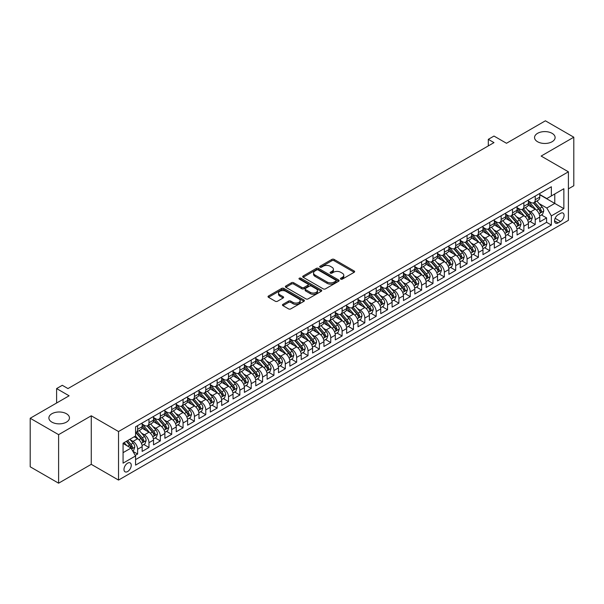 <?xml version="1.0" encoding="UTF-8"?>
<svg xmlns="http://www.w3.org/2000/svg" width="604" height="604" viewBox="0 0 604 604"><rect width="100%" height="100%" fill="white"/><g stroke="black" fill="none" stroke-linecap="round" stroke-linejoin="round"><path stroke-width="0.91" d="M340.769 279.131A1.102 0.634 0 0 0 342.332 279.131L354.178 272.291A1.578 0.914 0 0 0 354.639 271.641A1.578 0.914 0 0 0 354.178 271L334.11 259.41A1.578 0.914 0 0 0 331.875 259.41L320.029 266.251A1.102 0.634 0 0 0 319.705 266.704A1.102 0.634 0 0 0 320.029 267.157A1.102 0.634 0 0 0 321.592 267.157L323.125 266.266A5.043 2.914 0 0 1 330.26 266.266L331.936 267.232A5.043 2.914 0 0 1 333.416 269.293A5.043 2.914 0 0 1 331.936 271.355L330.403 272.238A1.102 0.634 0 0 0 330.078 272.691A1.102 0.634 0 0 0 330.403 273.144A1.102 0.634 0 0 0 331.958 273.144L333.499 272.253A5.043 2.914 0 0 1 340.633 272.253L342.302 273.219A5.043 2.914 0 0 1 343.782 275.281A5.043 2.914 0 0 1 342.302 277.342L340.769 278.225A1.102 0.634 0 0 0 340.445 278.678A1.102 0.634 0 0 0 340.769 279.131L340.769 278.225M66.44 413.732A10.283 5.934 0 0 0 55.236 412.441A10.283 5.934 0 0 0 48.886 417.93A10.283 5.934 0 0 0 51.899 422.128A10.283 5.934 0 0 0 63.103 423.412A10.283 5.934 0 0 0 69.452 417.93A10.283 5.934 0 0 0 66.44 413.732M552.101 133.341A10.283 5.934 0 0 0 540.897 132.049A10.283 5.934 0 0 0 534.548 137.538A10.283 5.934 0 0 0 537.56 141.729A10.283 5.934 0 0 0 548.764 143.02A10.283 5.934 0 0 0 555.114 137.538A10.283 5.934 0 0 0 552.101 133.341M127.618 471.55A5.142 2.967 120 0 0 130.977 467.02A5.142 2.967 120 0 0 130.185 462.898A5.142 2.967 120 0 0 127.618 463.155A5.142 2.967 120 0 0 124.258 467.685A5.142 2.967 120 0 0 125.043 471.799A5.142 2.967 120 0 0 127.618 471.55M282.929 304.348A1.578 0.914 0 0 0 282.461 304.99A1.578 0.914 0 0 0 282.929 305.639L288.553 308.886A1.578 0.914 0 0 0 290.788 308.886L303.948 301.29A1.578 0.914 0 0 0 304.408 300.649A1.578 0.914 0 0 0 303.948 300.007L283.872 288.418A1.578 0.914 0 0 0 281.645 288.418L268.486 296.013A1.578 0.914 0 0 0 268.025 296.655A1.578 0.914 0 0 0 268.486 297.296L275.288 301.23A1.578 0.914 0 0 0 277.515 301.23L283.148 297.976A1.578 0.914 0 0 0 283.608 297.334A1.578 0.914 0 0 0 283.148 296.685L279.773 294.737A4.22 2.439 0 0 1 278.542 293.016A4.22 2.439 0 0 1 281.147 290.766A4.22 2.439 0 0 1 285.737 291.294L298.957 298.927A4.22 2.439 0 0 1 300.188 300.649A4.22 2.439 0 0 1 297.583 302.898A4.22 2.439 0 0 1 292.985 302.37L290.788 301.102A1.578 0.914 0 0 0 288.553 301.102L282.929 304.348L282.929 305.639M568.402 188.856L573.8 185.745L573.8 137.206L545.397 120.808L506.492 143.276L493.989 136.059L488.311 139.335L493.989 142.62L67.973 388.576L62.295 385.299L56.61 388.576L56.61 403.004M58.603 434.654L58.603 483.192L91.264 464.333L91.264 415.794L58.603 434.654L30.2 418.255L69.113 395.794L56.61 388.576M91.264 415.794L118.527 431.535L568.402 171.808L568.402 220.339L118.527 480.074L118.527 431.535M573.8 137.206L541.139 156.066L568.402 171.808M323.238 288.863A1.578 0.914 0 0 0 325.465 288.863L338.625 281.268A1.578 0.914 0 0 0 339.086 280.626A1.578 0.914 0 0 0 338.625 279.984L318.55 268.395A1.578 0.914 0 0 0 316.322 268.395L303.163 275.99A1.578 0.914 0 0 0 302.702 276.632A1.578 0.914 0 0 0 303.163 277.274L323.238 288.863M299.758 279.365A1.102 0.634 0 0 1 300.875 279.524L300.875 278.21L321.283 289.995A1.578 0.914 0 0 1 321.743 290.637A1.578 0.914 0 0 1 321.283 291.279L308.123 298.874A1.578 0.914 0 0 1 305.896 298.874L285.828 287.285L285.828 286.002A1.578 0.914 0 0 0 285.36 286.643A1.578 0.914 0 0 0 285.828 287.285M285.828 286.002L291.453 282.748A1.578 0.914 0 0 1 293.687 282.748L301.826 287.451A1.578 0.914 0 0 0 304.054 287.451L307.791 285.292A1.578 0.914 0 0 0 308.251 284.65A1.578 0.914 0 0 0 307.791 284.008L299.32 279.108A1.102 0.634 0 0 1 298.995 278.663A1.102 0.634 0 0 1 299.675 278.074A1.102 0.634 0 0 1 300.875 278.21M58.603 483.192L30.2 466.794L30.2 418.255M135.258 455.393L137.614 454.034L132.903 451.316M130.215 439.727L133.069 441.381A6.425 3.707 60 0 1 137.614 449.248L142.159 446.628L142.159 451.414L148.977 447.481L143.805 444.491M141.578 433.174L144.431 434.82A6.425 3.707 60 0 1 148.977 442.687L153.522 440.067L153.522 444.854L160.332 440.92L155.168 437.93M152.94 426.613L155.787 428.259A6.425 3.707 60 0 1 160.332 436.133L164.877 433.506L164.877 438.293L171.695 434.359L166.523 431.377M164.296 420.052L167.149 421.698A6.425 3.707 60 0 1 171.695 429.572L176.24 426.945L176.24 431.739L183.057 427.798L177.886 424.816M175.658 413.498L178.512 415.144A6.425 3.707 60 0 1 183.057 423.011L187.602 420.392L187.602 425.178L194.412 421.245L189.248 418.255M187.021 406.937L189.875 408.583A6.425 3.707 60 0 1 194.412 416.45L198.958 413.831L198.958 418.617L205.775 414.684L200.611 411.701M198.376 400.376L201.23 402.022A6.425 3.707 60 0 1 205.775 409.897L210.32 407.27L210.32 412.056L217.138 408.123L211.966 405.141M209.739 393.816L212.593 395.461A6.425 3.707 60 0 1 217.138 403.336L221.683 400.709L221.683 405.503L228.501 401.562L223.329 398.58M221.102 387.262L223.956 388.908A6.425 3.707 60 0 1 228.501 396.775L233.038 394.155L233.038 398.942L239.856 395.008L234.692 392.019M232.464 380.701L235.311 382.347A6.425 3.707 60 0 1 239.856 390.214L244.401 387.594L244.401 392.381L251.219 388.447L246.047 385.465M243.82 374.14L246.674 375.786A6.425 3.707 60 0 1 251.219 383.661L255.764 381.033L255.764 385.82L262.581 381.887L257.41 378.904M255.182 367.579L258.036 369.233A6.425 3.707 60 0 1 262.581 377.1L267.127 374.48L267.127 379.267L273.937 375.326L268.772 372.343M266.545 361.026L269.399 362.672A6.425 3.707 60 0 1 273.937 370.539L278.482 367.919L278.482 372.706L285.299 368.772L280.128 365.782M277.9 354.465L280.754 356.111A6.425 3.707 60 0 1 285.299 363.986L289.844 361.358L289.844 366.145L296.662 362.211L291.49 359.229M289.263 347.904L292.117 349.55A6.425 3.707 60 0 1 296.662 357.425L301.207 354.797L301.207 359.584L308.017 355.65L302.853 352.668M300.626 341.343L303.48 342.997A6.425 3.707 60 0 1 308.017 350.864L312.562 348.244L312.562 353.03L319.38 349.097L314.216 346.107M311.989 334.79L314.835 336.436A6.425 3.707 60 0 1 319.38 344.303L323.925 341.683L323.925 346.469L330.743 342.536L325.571 339.554M323.344 328.229L326.198 329.875A6.425 3.707 60 0 1 330.743 337.749L335.288 335.122L335.288 339.909L342.106 335.975L336.934 332.993M334.707 321.668L337.561 323.314A6.425 3.707 60 0 1 342.106 331.188L346.643 328.561L346.643 333.355L353.461 329.414L348.297 326.432M346.069 315.114L348.916 316.76A6.425 3.707 60 0 1 353.461 324.627L358.006 322.007L358.006 326.794L364.824 322.861L359.652 319.871M357.425 308.553L360.278 310.199A6.425 3.707 60 0 1 364.824 318.066L369.369 315.447L369.369 320.233L376.186 316.3L371.015 313.317M368.787 301.992L371.641 303.638A6.425 3.707 60 0 1 376.186 311.513L380.731 308.886L380.731 313.672L387.541 309.739L382.377 306.757M380.15 295.432L383.004 297.077A6.425 3.707 60 0 1 387.541 304.952L392.087 302.325L392.087 307.119L398.904 303.178L393.733 300.196M391.505 288.878L394.359 290.524A6.425 3.707 60 0 1 398.904 298.391L403.449 295.771L403.449 300.558L410.267 296.624L405.095 293.635M402.868 282.317L405.722 283.963A6.425 3.707 60 0 1 410.267 291.83L414.812 289.21L414.812 293.997L421.63 290.063L416.458 287.081M414.231 275.756L417.085 277.402A6.425 3.707 60 0 1 421.63 285.277L426.167 282.649L426.167 287.436L432.985 283.502L427.821 280.52M425.594 269.195L428.44 270.849A6.425 3.707 60 0 1 432.985 278.716L437.53 276.096L437.53 280.883L444.348 276.942L439.176 273.959M436.949 262.642L439.803 264.288A6.425 3.707 60 0 1 444.348 272.155L448.893 269.535L448.893 274.322L455.71 270.388L450.539 267.398M448.311 256.081L451.165 257.727A6.425 3.707 60 0 1 455.71 265.601L460.256 262.974L460.256 267.761L467.066 263.827L461.901 260.845M459.674 249.52L462.521 251.166A6.425 3.707 60 0 1 467.066 259.041L471.611 256.413L471.611 261.207L478.428 257.266L473.257 254.284M471.029 242.959L473.883 244.612A6.425 3.707 60 0 1 478.428 252.48L482.974 249.86L482.974 254.646L489.791 250.713L484.619 247.723M482.392 236.406L485.246 238.052A6.425 3.707 60 0 1 489.791 245.919L494.336 243.299L494.336 248.085L501.146 244.152L495.982 241.17M493.755 229.845L496.609 231.491A6.425 3.707 60 0 1 501.146 239.365L505.691 236.738L505.691 241.524L512.509 237.591L507.337 234.609M505.11 223.284L507.964 224.93A6.425 3.707 60 0 1 512.509 232.804L517.054 230.177L517.054 234.971L523.872 231.03L518.7 228.048M516.473 216.73L519.327 218.376A6.425 3.707 60 0 1 523.872 226.243L528.417 223.623L528.417 228.41L535.235 224.477L535.235 219.682A6.425 3.707 -120 0 0 530.689 211.815L527.836 210.169M530.063 221.487L535.235 224.477M142.159 446.628A6.425 3.707 -120 0 0 137.614 438.753L134.209 436.783M153.522 440.067A6.425 3.707 -120 0 0 148.977 432.192L141.948 428.138M164.877 433.506A6.425 3.707 -120 0 0 160.332 425.639L153.31 421.577M176.24 426.945A6.425 3.707 -120 0 0 171.695 419.078L164.673 415.024M187.602 420.392A6.425 3.707 -120 0 0 183.057 412.517L176.028 408.463M198.958 413.831A6.425 3.707 -120 0 0 194.412 405.956L187.391 401.902M210.32 407.27A6.425 3.707 -120 0 0 205.775 399.403L198.754 395.341M221.683 400.709A6.425 3.707 -120 0 0 217.138 392.842L210.109 388.787M233.038 394.155A6.425 3.707 -120 0 0 228.501 386.281L221.472 382.226M244.401 387.594A6.425 3.707 -120 0 0 239.856 379.72L232.834 375.665M255.764 381.033A6.425 3.707 -120 0 0 251.219 373.166L244.19 369.112M267.127 374.48A6.425 3.707 -120 0 0 262.581 366.605L255.552 362.551M278.482 367.919A6.425 3.707 -120 0 0 273.937 360.044L266.915 355.99M289.844 361.358A6.425 3.707 -120 0 0 285.299 353.491L278.278 349.429M301.207 354.797A6.425 3.707 -120 0 0 296.662 346.93L289.633 342.876M312.562 348.244A6.425 3.707 -120 0 0 308.017 340.369L300.996 336.315M323.925 341.683A6.425 3.707 -120 0 0 319.38 333.808L312.359 329.754M335.288 335.122A6.425 3.707 -120 0 0 330.743 327.255L323.714 323.193M346.643 328.561A6.425 3.707 -120 0 0 342.106 320.694L335.077 316.639M358.006 322.007A6.425 3.707 -120 0 0 353.461 314.133L346.439 310.079M369.369 315.447A6.425 3.707 -120 0 0 364.824 307.572L357.794 303.518M380.731 308.886A6.425 3.707 -120 0 0 376.186 301.019L369.157 296.957M392.087 302.325A6.425 3.707 -120 0 0 387.541 294.458L380.52 290.403M403.449 295.771A6.425 3.707 -120 0 0 398.904 287.897L391.883 283.842M414.812 289.21A6.425 3.707 -120 0 0 410.267 281.343L403.238 277.281M426.167 282.649A6.425 3.707 -120 0 0 421.63 274.782L414.601 270.728M437.53 276.096A6.425 3.707 -120 0 0 432.985 268.221L425.963 264.167M448.893 269.535A6.425 3.707 -120 0 0 444.348 261.66L437.319 257.606M460.256 262.974A6.425 3.707 -120 0 0 455.71 255.107L448.681 251.045M471.611 256.413A6.425 3.707 -120 0 0 467.066 248.546L460.044 244.492M482.974 249.86A6.425 3.707 -120 0 0 478.428 241.985L471.399 237.931M494.336 243.299A6.425 3.707 -120 0 0 489.791 235.424L482.762 231.37M505.691 236.738A6.425 3.707 -120 0 0 501.146 228.871L494.125 224.809M517.054 230.177A6.425 3.707 -120 0 0 512.509 222.31L505.488 218.255M528.417 223.623A6.425 3.707 -120 0 0 523.872 215.749L516.843 211.694M560.565 213.325L558.066 214.767A4.983 2.877 120 0 0 554.812 219.154A4.983 2.877 120 0 0 555.574 223.148A4.983 2.877 120 0 0 558.066 222.899L560.565 221.457A4.983 2.877 120 0 0 563.819 217.07A4.983 2.877 120 0 0 563.056 213.076A4.983 2.877 120 0 0 560.565 213.325M123.073 452.66L131.023 448.07L135.568 455.937L135.568 465.118L551.361 225.066L551.361 215.885L546.816 208.01L539.198 203.608M135.568 455.937L123.073 463.155L123.073 443.215L135.568 435.997L135.568 426.817L551.361 186.757L551.361 195.945L563.857 188.727L563.857 208.667L551.361 215.885M142.159 424.061L144.431 425.375A6.425 3.707 60 0 0 147.64 425.692L152.185 423.072A6.425 3.707 -120 0 0 153.522 420.127L153.522 416.45M153.522 417.5L155.787 418.814A6.425 3.707 60 0 0 159.003 419.131L163.548 416.511A6.425 3.707 -120 0 0 164.877 413.566L164.877 409.897M164.877 410.946L167.149 412.253A6.425 3.707 60 0 0 170.366 412.577L174.911 409.95A6.425 3.707 -120 0 0 176.24 407.005L176.24 403.336M176.24 404.386L178.512 405.699A6.425 3.707 60 0 0 181.721 406.016L186.266 403.389A6.425 3.707 -120 0 0 187.602 400.452L187.602 396.775M187.602 397.825L189.875 399.138A6.425 3.707 60 0 0 193.084 399.455L197.629 396.836A6.425 3.707 -120 0 0 198.958 393.891L198.958 390.214M198.958 391.264L201.23 392.577A6.425 3.707 60 0 0 204.446 392.894L208.992 390.275A6.425 3.707 -120 0 0 210.32 387.33L210.32 383.661M210.32 384.71L212.593 386.016A6.425 3.707 60 0 0 215.809 386.341L220.347 383.714A6.425 3.707 -120 0 0 221.683 380.769L221.683 377.1M221.683 378.149L223.956 379.463A6.425 3.707 60 0 0 227.164 379.78L231.709 377.153A6.425 3.707 -120 0 0 233.038 374.216L233.038 370.539M233.038 371.588L235.311 372.902A6.425 3.707 60 0 0 238.527 373.219L243.072 370.599A6.425 3.707 -120 0 0 244.401 367.655L244.401 363.978M244.401 365.035L246.674 366.341A6.425 3.707 60 0 0 249.89 366.658L254.435 364.038A6.425 3.707 -120 0 0 255.764 361.094L255.764 357.425M255.764 358.474L258.036 359.788A6.425 3.707 60 0 0 261.245 360.105L265.79 357.477A6.425 3.707 -120 0 0 267.127 354.54L267.127 350.864M267.127 351.913L269.399 353.227A6.425 3.707 60 0 0 272.608 353.544L277.153 350.916A6.425 3.707 -120 0 0 278.482 347.979L278.482 344.303M278.482 345.352L280.754 346.666A6.425 3.707 60 0 0 283.971 346.983L288.516 344.363A6.425 3.707 -120 0 0 289.844 341.419L289.844 337.749M289.844 338.799L292.117 340.105A6.425 3.707 60 0 0 295.333 340.422L299.871 337.802A6.425 3.707 -120 0 0 301.207 334.858L301.207 331.188M301.207 332.238L303.48 333.551A6.425 3.707 60 0 0 306.689 333.869L311.234 331.241A6.425 3.707 -120 0 0 312.562 328.304L312.562 324.627M312.562 325.677L314.835 326.99A6.425 3.707 60 0 0 318.051 327.308L322.596 324.688A6.425 3.707 -120 0 0 323.925 321.743L323.925 318.066M323.925 319.116L326.198 320.43A6.425 3.707 60 0 0 329.414 320.747L333.952 318.127A6.425 3.707 -120 0 0 335.288 315.182L335.288 311.513M335.288 312.562L337.561 313.869A6.425 3.707 60 0 0 340.769 314.193L345.314 311.566A6.425 3.707 -120 0 0 346.643 308.621L346.643 304.952M346.643 306.002L348.916 307.315A6.425 3.707 60 0 0 352.132 307.632L356.677 305.005A6.425 3.707 -120 0 0 358.006 302.068L358.006 298.391M358.006 299.441L360.278 300.754A6.425 3.707 60 0 0 363.495 301.071L368.04 298.452A6.425 3.707 -120 0 0 369.369 295.507L369.369 291.83M369.369 292.88L371.641 294.193A6.425 3.707 60 0 0 374.85 294.51L379.395 291.891A6.425 3.707 -120 0 0 380.731 288.946L380.731 285.277M380.731 286.326L383.004 287.632A6.425 3.707 60 0 0 386.213 287.957L390.758 285.33A6.425 3.707 -120 0 0 392.087 282.385L392.087 278.716M392.087 279.765L394.359 281.079A6.425 3.707 60 0 0 397.575 281.396L402.121 278.769A6.425 3.707 -120 0 0 403.449 275.832L403.449 272.155M403.449 273.204L405.722 274.518A6.425 3.707 60 0 0 408.938 274.835L413.476 272.215A6.425 3.707 -120 0 0 414.812 269.271L414.812 265.601M414.812 266.651L417.085 267.957A6.425 3.707 60 0 0 420.293 268.274L424.839 265.654A6.425 3.707 -120 0 0 426.167 262.71L426.167 259.041M426.167 260.09L428.44 261.404A6.425 3.707 60 0 0 431.656 261.721L436.201 259.093A6.425 3.707 -120 0 0 437.53 256.156L437.53 252.48M437.53 253.529L439.803 254.843A6.425 3.707 60 0 0 443.019 255.16L447.564 252.532A6.425 3.707 -120 0 0 448.893 249.595L448.893 245.919M448.893 246.968L451.165 248.282A6.425 3.707 60 0 0 454.374 248.599L458.919 245.979A6.425 3.707 -120 0 0 460.256 243.034L460.256 239.365M460.256 240.415L462.521 241.721A6.425 3.707 60 0 0 465.737 242.045L470.282 239.418A6.425 3.707 -120 0 0 471.611 236.474L471.611 232.804M471.611 233.854L473.883 235.167A6.425 3.707 60 0 0 477.1 235.484L481.645 232.857A6.425 3.707 -120 0 0 482.974 229.92L482.974 226.243M482.974 227.293L485.246 228.606A6.425 3.707 60 0 0 488.455 228.924L493 226.304A6.425 3.707 -120 0 0 494.336 223.359L494.336 219.682M494.336 220.732L496.609 222.046A6.425 3.707 60 0 0 499.818 222.363L504.363 219.743A6.425 3.707 -120 0 0 505.691 216.798L505.691 213.129M505.691 214.178L507.964 215.485A6.425 3.707 60 0 0 511.18 215.809L515.725 213.182A6.425 3.707 -120 0 0 517.054 210.237L517.054 206.568M517.054 207.617L519.327 208.931A6.425 3.707 60 0 0 522.543 209.248L527.081 206.621A6.425 3.707 -120 0 0 528.417 203.684L528.417 200.007M135.568 459.614L546.59 222.31L546.59 217.916L539.772 221.849L539.772 217.062A6.425 3.707 -120 0 0 535.235 209.188L528.206 205.133M528.417 201.056L530.689 202.37A6.425 3.707 -120 0 0 533.898 202.687A6.425 3.707 -120 0 0 535.235 199.743L535.235 196.073M533.898 202.687L538.443 200.067A6.425 3.707 -120 0 0 539.772 197.123L539.772 193.446M137.614 425.639L137.614 429.308A6.425 3.707 60 0 1 136.285 432.253A6.425 3.707 60 0 1 135.568 432.509M136.285 432.253L140.83 429.625A6.425 3.707 -120 0 0 142.159 426.688L142.159 423.011M148.977 419.078L148.977 422.747A6.425 3.707 60 0 1 147.64 425.692M160.332 412.517L160.332 416.194A6.425 3.707 60 0 1 159.003 419.131M171.695 405.956L171.695 409.633A6.425 3.707 60 0 1 170.366 412.577M183.057 399.403L183.057 403.072A6.425 3.707 60 0 1 181.721 406.016M194.412 392.842L194.412 396.511A6.425 3.707 60 0 1 193.084 399.455M205.775 386.281L205.775 389.957A6.425 3.707 60 0 1 204.446 392.894M217.138 379.72L217.138 383.397A6.425 3.707 60 0 1 215.809 386.341M228.501 373.166L228.501 376.836A6.425 3.707 60 0 1 227.164 379.78M239.856 366.605L239.856 370.275A6.425 3.707 60 0 1 238.527 373.219M251.219 360.044L251.219 363.721A6.425 3.707 60 0 1 249.89 366.658M262.581 353.491L262.581 357.16A6.425 3.707 60 0 1 261.245 360.105M273.937 346.93L273.937 350.599A6.425 3.707 60 0 1 272.608 353.544M285.299 340.369L285.299 344.046A6.425 3.707 60 0 1 283.971 346.983M296.662 333.808L296.662 337.485A6.425 3.707 60 0 1 295.333 340.422M308.017 327.255L308.017 330.924A6.425 3.707 60 0 1 306.689 333.869M319.38 320.694L319.38 324.363A6.425 3.707 60 0 1 318.051 327.308M330.743 314.133L330.743 317.81A6.425 3.707 60 0 1 329.414 320.747M342.106 307.572L342.106 311.249A6.425 3.707 60 0 1 340.769 314.193M353.461 301.019L353.461 304.688A6.425 3.707 60 0 1 352.132 307.632M364.824 294.458L364.824 298.127A6.425 3.707 60 0 1 363.495 301.071M376.186 287.897L376.186 291.573A6.425 3.707 60 0 1 374.85 294.51M387.541 281.336L387.541 285.012A6.425 3.707 60 0 1 386.213 287.957M398.904 274.782L398.904 278.452A6.425 3.707 60 0 1 397.575 281.396M410.267 268.221L410.267 271.898A6.425 3.707 60 0 1 408.938 274.835M421.63 261.66L421.63 265.337A6.425 3.707 60 0 1 420.293 268.274M432.985 255.107L432.985 258.776A6.425 3.707 60 0 1 431.656 261.721M444.348 248.546L444.348 252.215A6.425 3.707 60 0 1 443.019 255.16M455.71 241.985L455.71 245.662A6.425 3.707 60 0 1 454.374 248.599M467.066 235.424L467.066 239.101A6.425 3.707 60 0 1 465.737 242.045M478.428 228.871L478.428 232.54A6.425 3.707 60 0 1 477.1 235.484M489.791 222.31L489.791 225.979A6.425 3.707 60 0 1 488.455 228.924M501.146 215.749L501.146 219.426A6.425 3.707 60 0 1 499.818 222.363M512.509 209.188L512.509 212.865A6.425 3.707 60 0 1 511.18 215.809M523.872 202.634L523.872 206.304A6.425 3.707 60 0 1 522.543 209.248M523.872 226.243L523.872 231.03M512.509 232.804L512.509 237.591M501.146 239.365L501.146 244.152M489.791 245.919L489.791 250.713M478.428 252.48L478.428 257.266M467.066 259.041L467.066 263.827M455.71 265.601L455.71 270.388M444.348 272.155L444.348 276.942M432.985 278.716L432.985 283.502M421.63 285.277L421.63 290.063M410.267 291.83L410.267 296.624M398.904 298.391L398.904 303.178M387.541 304.952L387.541 309.739M376.186 311.513L376.186 316.3M364.824 318.066L364.824 322.861M353.461 324.627L353.461 329.414M342.106 331.188L342.106 335.975M330.743 337.749L330.743 342.536M319.38 344.303L319.38 349.097M308.017 350.864L308.017 355.65M296.662 357.425L296.662 362.211M285.299 363.986L285.299 368.772M273.937 370.539L273.937 375.326M262.581 377.1L262.581 381.887M251.219 383.661L251.219 388.447M239.856 390.214L239.856 395.008M228.501 396.775L228.501 401.562M217.138 403.336L217.138 408.123M205.775 409.897L205.775 414.684M194.412 416.45L194.412 421.245M183.057 423.011L183.057 427.798M171.695 429.572L171.695 434.359M160.332 436.133L160.332 440.92M148.977 442.687L148.977 447.481M137.614 449.248L137.614 454.034M131.023 448.07L123.073 443.479M546.816 208.01L554.774 203.42L554.774 193.975L563.857 188.727M539.772 194.76L563.857 208.667M539.772 194.496L546.816 198.565L551.361 195.945M91.264 464.333L118.527 480.074M488.311 139.335L488.311 145.896M541.426 214.933L546.59 217.916M546.59 222.31L551.361 225.066M341.215 279.282L342.302 278.655A5.043 2.914 0 0 0 343.782 276.594L343.782 275.281M333.416 269.293L333.416 270.607A5.043 2.914 0 0 1 331.936 272.668L330.841 273.295M354.178 271L354.178 272.291L334.11 260.724A1.578 0.914 0 0 0 331.875 260.724L320.475 267.308M338.625 279.984L338.625 281.268L318.55 269.701A1.578 0.914 0 0 0 316.322 269.701L303.185 277.289L303.163 275.99M335.839 281.079A1.102 0.634 0 0 0 336.164 280.626A1.102 0.634 0 0 0 335.839 280.173L318.217 270.003A1.102 0.634 0 0 0 316.655 270.003L315.039 270.939A5.043 2.914 0 0 0 313.559 272.993A5.043 2.914 0 0 0 315.039 275.054L327.081 282.008A5.043 2.914 0 0 0 334.223 282.008L335.839 281.079L335.839 282.385A1.102 0.634 0 0 0 336.164 281.94L336.164 280.626M313.559 272.993L313.559 274.307A5.043 2.914 0 0 0 315.039 276.368L315.039 275.054M335.839 282.385L334.223 283.321A5.043 2.914 0 0 1 327.081 283.321L315.039 276.368M285.843 287.3L291.453 284.061L291.453 282.748M308.251 284.65L308.251 285.964A1.578 0.914 0 0 1 307.791 286.606L304.054 288.757A1.578 0.914 0 0 1 301.826 288.757L293.687 284.061A1.578 0.914 0 0 0 291.453 284.061M300.875 279.524L321.26 291.294M310.275 292.328A4.22 2.439 0 0 0 314.873 292.857A4.22 2.439 0 0 0 317.478 290.607A4.22 2.439 0 0 0 316.239 288.878L311.581 286.19A1.578 0.914 0 0 0 309.354 286.19L305.616 288.35A1.578 0.914 0 0 0 305.156 288.991A1.578 0.914 0 0 0 305.616 289.641L310.275 292.328L310.275 293.635A4.22 2.439 0 0 0 314.873 294.163A4.22 2.439 0 0 0 317.478 291.913L317.478 290.607M305.156 288.991L305.156 290.305A1.578 0.914 0 0 0 305.616 290.947L305.616 289.641M310.275 293.635L305.616 290.947M300.188 300.649L300.188 301.962A4.22 2.439 0 0 1 297.583 304.212A4.22 2.439 0 0 1 292.985 303.684L290.788 302.408A1.578 0.914 0 0 0 288.553 302.408L282.944 305.647M278.542 293.016L278.542 294.329A4.22 2.439 0 0 0 279.773 296.051L279.773 294.737M283.125 297.991L279.773 296.051M303.925 301.305L283.872 289.724A1.578 0.914 0 0 0 281.645 289.724L268.508 297.311M539.682 215.938L542.619 214.239L543.751 210.962A4.258 2.461 -120 0 0 542.09 206.968L536.903 200.958M535.861 209.603L529.708 202.476A12.291 7.097 -120 0 0 528.417 201.132M532.486 207.61L529.044 203.623A10.2 5.889 -120 0 0 528.417 202.936M533.324 202.921L538.572 208.999A4.258 2.461 60 0 1 540.089 211.928C540.731 212.789 541.184 212.525 541.456 211.143A4.258 2.461 -120 0 0 539.938 208.214L534.744 202.204M533.626 202.823L539.274 209.354A2.167 1.253 60 0 1 539.817 210.2L541.456 211.143M540.089 211.928L540.399 212.434M528.319 222.498L531.256 220.8L532.388 217.523A4.258 2.461 -120 0 0 530.735 213.522L525.54 207.512M524.499 216.164L518.345 209.037A12.291 7.097 -120 0 0 517.054 207.685M521.124 214.163L517.681 210.177A10.2 5.889 -120 0 0 517.054 209.497M521.962 209.475L527.209 215.56A4.258 2.461 60 0 1 528.726 218.489C529.368 219.343 529.821 219.086 530.093 217.704A4.258 2.461 -120 0 0 528.576 214.767L523.381 208.757M522.271 209.377L527.911 215.907A2.167 1.253 60 0 1 528.455 216.761L530.093 217.704M528.726 218.489L529.036 218.995M516.956 229.052L519.893 227.361L521.033 224.076A4.258 2.461 -120 0 0 519.372 220.083L514.185 214.073M513.143 222.725L506.983 215.598A12.291 7.097 -120 0 0 505.691 214.246M509.768 220.724L506.326 216.738A10.2 5.889 -120 0 0 505.691 216.051M510.599 216.036L515.854 222.113A4.258 2.461 60 0 1 517.371 225.05C518.005 225.904 518.466 225.639 518.73 224.258A4.258 2.461 -120 0 0 517.213 221.328L512.026 215.318M510.909 215.938L516.548 222.468A2.167 1.253 60 0 1 517.1 223.314L518.73 224.258M517.371 225.05L517.681 225.556M505.601 235.613L508.53 233.922L509.67 230.637A4.258 2.461 -120 0 0 508.009 226.643L502.822 220.634M501.781 229.286L495.627 222.159A12.291 7.097 -120 0 0 494.336 220.807M498.406 227.285L494.963 223.299A10.2 5.889 -120 0 0 494.336 222.612M499.236 222.597L504.491 228.674A4.258 2.461 60 0 1 506.009 231.604C506.65 232.464 507.103 232.2 507.368 230.819A4.258 2.461 -120 0 0 505.85 227.889L500.663 221.879M499.546 222.498L505.193 229.029A2.167 1.253 60 0 1 505.737 229.875L507.368 230.819M506.009 231.604L506.318 232.11M494.238 242.174L497.175 240.475L498.308 237.198A4.258 2.461 -120 0 0 496.654 233.197L491.46 227.187M490.418 235.839L484.265 228.712A12.291 7.097 -120 0 0 482.974 227.361M487.043 233.846L483.6 229.852A10.2 5.889 -120 0 0 482.974 229.173M487.881 229.158L493.128 235.235A4.258 2.461 60 0 1 494.646 238.165C495.288 239.025 495.741 238.761 496.012 237.38A4.258 2.461 -120 0 0 494.495 234.443L489.3 228.44M488.191 229.052L493.83 235.59A2.167 1.253 60 0 1 494.374 236.436L496.012 237.38M494.646 238.165L494.955 238.671M482.875 248.735L485.812 247.036L486.945 243.759A4.258 2.461 -120 0 0 485.291 239.758L480.097 233.748M479.063 242.4L472.902 235.273A12.291 7.097 -120 0 0 471.611 233.922M475.68 240.4L472.237 236.413A10.2 5.889 -120 0 0 471.611 235.726M476.518 235.711L481.766 241.789A4.258 2.461 60 0 1 483.283 244.726C483.925 245.579 484.378 245.322 484.65 243.941A4.258 2.461 -120 0 0 483.132 241.004L477.945 234.994M476.828 235.613L482.468 242.144A2.167 1.253 60 0 1 483.019 242.997L484.65 243.941M483.283 244.726L483.6 245.232M471.52 255.288L474.45 253.597L475.59 250.313A4.258 2.461 -120 0 0 473.929 246.319L468.742 240.309M467.7 248.961L461.547 241.834A12.291 7.097 -120 0 0 460.256 240.483M464.325 246.961L460.882 242.974A10.2 5.889 -120 0 0 460.256 242.287M465.156 242.272L470.41 248.35A4.258 2.461 60 0 1 471.928 251.287C472.57 252.14 473.023 251.876 473.287 250.494A4.258 2.461 -120 0 0 471.769 247.564L466.582 241.555M465.465 242.174L471.105 248.705A2.167 1.253 60 0 1 471.656 249.55L473.287 250.494M471.928 251.287L472.237 251.792M460.157 261.849L463.094 260.158L464.227 256.874A4.258 2.461 -120 0 0 462.566 252.88L457.379 246.87M456.337 255.522L450.184 248.395A12.291 7.097 -120 0 0 448.893 247.044M452.962 253.521L449.519 249.535A10.2 5.889 -120 0 0 448.893 248.848M453.8 248.833L459.048 254.911A4.258 2.461 60 0 1 460.565 257.84C461.207 258.701 461.66 258.437 461.932 257.055A4.258 2.461 -120 0 0 460.414 254.125L455.22 248.116M454.11 248.735L459.75 255.266A2.167 1.253 60 0 1 460.293 256.111L461.932 257.055M460.565 257.84L460.875 258.346M448.795 268.41L451.732 266.711L452.864 263.435A4.258 2.461 -120 0 0 451.211 259.433L446.016 253.423M444.982 262.076L438.821 254.948A12.291 7.097 -120 0 0 437.53 253.597M441.599 260.075L438.157 256.088A10.2 5.889 -120 0 0 437.53 255.409M442.438 255.394L447.685 261.472A4.258 2.461 60 0 1 449.202 264.401C449.844 265.262 450.297 264.997 450.569 263.616A4.258 2.461 -120 0 0 449.051 260.679L443.857 254.669M442.747 255.288L448.387 261.826A2.167 1.253 60 0 1 448.931 262.672L450.569 263.616M449.202 264.401L449.512 264.907M437.432 274.963L440.369 273.272L441.509 269.996A4.258 2.461 -120 0 0 439.848 265.994L434.661 259.984M433.619 268.637L427.466 261.509A12.291 7.097 -120 0 0 426.167 260.158M430.244 266.636L426.801 262.649A10.2 5.889 -120 0 0 426.167 261.962M431.075 261.947L436.33 268.025A4.258 2.461 60 0 1 437.847 270.962C438.481 271.815 438.942 271.558 439.206 270.177A4.258 2.461 -120 0 0 437.689 267.24L432.502 261.23M431.384 261.849L437.024 268.38A2.167 1.253 60 0 1 437.575 269.233L439.206 270.177M437.847 270.962L438.157 271.468M426.077 281.524L429.014 279.833L430.146 276.549A4.258 2.461 -120 0 0 428.485 272.555L423.298 266.545M422.256 275.197L416.103 268.07A12.291 7.097 -120 0 0 414.812 266.719M418.882 273.197L415.439 269.21A10.2 5.889 -120 0 0 414.812 268.523M419.72 268.508L424.967 274.586A4.258 2.461 60 0 1 426.484 277.523C427.126 278.376 427.579 278.112 427.851 276.73A4.258 2.461 -120 0 0 426.326 273.801L421.139 267.791M420.022 268.41L425.669 274.941A2.167 1.253 60 0 1 426.213 275.786L427.851 276.73M426.484 277.523L426.794 278.021M414.714 288.085L417.651 286.387L418.783 283.11A4.258 2.461 -120 0 0 417.13 279.116L411.936 273.106M410.894 281.758L404.74 274.631A12.291 7.097 -120 0 0 403.449 273.28M407.519 279.758L404.076 275.771A10.2 5.889 -120 0 0 403.449 275.084M408.357 275.069L413.604 281.147A4.258 2.461 60 0 1 415.122 284.076C415.763 284.937 416.216 284.673 416.488 283.291A4.258 2.461 -120 0 0 414.971 280.362L409.776 274.352M408.666 274.971L414.306 281.502A2.167 1.253 60 0 1 414.85 282.347L416.488 283.291M415.122 284.076L415.431 284.582M403.351 294.646L406.288 292.948L407.428 289.671A4.258 2.461 -120 0 0 405.767 285.669L400.573 279.66M399.538 288.312L393.378 281.185A12.291 7.097 -120 0 0 392.087 279.833M396.164 286.311L392.721 282.325A10.2 5.889 -120 0 0 392.087 281.645M396.994 281.623L402.249 287.708A4.258 2.461 60 0 1 403.766 290.637C404.401 291.49 404.861 291.234 405.125 289.852A4.258 2.461 -120 0 0 403.608 286.915L398.421 280.905M397.304 281.524L402.944 288.055A2.167 1.253 60 0 1 403.495 288.908L405.125 289.852M403.766 290.637L404.076 291.143M391.996 301.2L394.925 299.508L396.065 296.224A4.258 2.461 -120 0 0 394.404 292.23L389.218 286.221M388.176 294.873L382.022 287.746A12.291 7.097 -120 0 0 380.731 286.394M384.801 292.872L381.358 288.886A10.2 5.889 -120 0 0 380.731 288.199M385.631 288.183L390.886 294.261A4.258 2.461 60 0 1 392.404 297.198C393.045 298.051 393.498 297.787 393.763 296.413A4.258 2.461 -120 0 0 392.245 293.476L387.058 287.466M385.941 288.085L391.588 294.616A2.167 1.253 60 0 1 392.132 295.469L393.763 296.413M392.404 297.198L392.713 297.704M380.633 307.761L383.57 306.069L384.703 302.785A4.258 2.461 -120 0 0 383.049 298.791L377.855 292.781M376.813 301.434L370.66 294.307A12.291 7.097 -120 0 0 369.369 292.955M373.438 299.433L369.995 295.447A10.2 5.889 -120 0 0 369.369 294.76M374.276 294.744L379.523 300.822A4.258 2.461 60 0 1 381.041 303.759C381.683 304.612 382.136 304.348 382.408 302.966A4.258 2.461 -120 0 0 380.89 300.037L375.696 294.027M374.586 294.646L380.226 301.177A2.167 1.253 60 0 1 380.769 302.023L382.408 302.966M381.041 303.759L381.351 304.257M369.271 314.322L372.207 312.623L373.34 309.346A4.258 2.461 -120 0 0 371.687 305.345L366.492 299.342M365.458 307.987L359.297 300.86A12.291 7.097 -120 0 0 358.006 299.508M362.075 305.994L358.633 302.008A10.2 5.889 -120 0 0 358.006 301.321M362.913 301.305L368.161 307.383A4.258 2.461 60 0 1 369.678 310.313C370.32 311.173 370.773 310.909 371.045 309.527A4.258 2.461 -120 0 0 369.527 306.598L364.333 300.588M363.223 301.207L368.863 307.738A2.167 1.253 60 0 1 369.414 308.584L371.045 309.527M369.678 310.313L369.988 310.818M357.915 320.883L360.845 319.184L361.985 315.907A4.258 2.461 -120 0 0 360.324 311.906L355.137 305.896M354.095 314.548L347.942 307.421A12.291 7.097 -120 0 0 346.643 306.069M350.72 312.547L347.277 308.561A10.2 5.889 -120 0 0 346.643 307.881M351.551 307.859L356.805 313.944A4.258 2.461 60 0 1 358.323 316.873C358.965 317.727 359.418 317.47 359.682 316.088A4.258 2.461 -120 0 0 358.164 313.151L352.978 307.142M351.86 307.761L357.5 314.291A2.167 1.253 60 0 1 358.051 315.145L359.682 316.088M358.323 316.873L358.633 317.379M346.553 327.436L349.489 325.745L350.622 322.461A4.258 2.461 -120 0 0 348.961 318.467L343.774 312.457M342.732 321.109L336.579 313.982A12.291 7.097 -120 0 0 335.288 312.63M339.357 319.108L335.915 315.122A10.2 5.889 -120 0 0 335.288 314.435M340.195 314.42L345.443 320.498A4.258 2.461 60 0 1 346.96 323.434C347.602 324.288 348.055 324.023 348.327 322.642A4.258 2.461 -120 0 0 346.809 319.712L341.615 313.702M340.505 314.322L346.145 320.852A2.167 1.253 60 0 1 346.688 321.698L348.327 322.642M346.96 323.434L347.27 323.94M335.19 333.997L338.127 332.306L339.259 329.021A4.258 2.461 -120 0 0 337.606 325.027L332.411 319.018M331.377 327.67L325.216 320.543A12.291 7.097 -120 0 0 323.925 319.191M327.995 325.669L324.552 321.683A10.2 5.889 -120 0 0 323.925 320.996M328.833 320.981L334.08 327.058A4.258 2.461 60 0 1 335.598 329.988C336.239 330.849 336.692 330.584 336.964 329.203A4.258 2.461 -120 0 0 335.447 326.273L330.252 320.263M329.142 320.883L334.782 327.413A2.167 1.253 60 0 1 335.326 328.259L336.964 329.203M335.598 329.988L335.907 330.494M323.827 340.558L326.764 338.859L327.904 335.582A4.258 2.461 -120 0 0 326.243 331.581L321.056 325.571M320.014 334.223L313.853 327.096A12.291 7.097 -120 0 0 312.562 325.745M316.639 332.223L313.197 328.236A10.2 5.889 -120 0 0 312.562 327.557M317.47 327.542L322.725 333.619A4.258 2.461 60 0 1 324.242 336.549C324.877 337.409 325.337 337.145 325.601 335.764A4.258 2.461 -120 0 0 324.084 332.827L318.897 326.817M317.779 327.436L323.419 333.974A2.167 1.253 60 0 1 323.971 334.82L325.601 335.764M324.242 336.549L324.552 337.055M312.472 347.119L315.409 345.42L316.541 342.143A4.258 2.461 -120 0 0 314.88 338.142L309.693 332.132M308.652 340.784L302.498 333.657A12.291 7.097 -120 0 0 301.207 332.306M305.277 338.784L301.834 334.797A10.2 5.889 -120 0 0 301.207 334.11M306.115 334.095L311.362 340.173A4.258 2.461 60 0 1 312.88 343.11C313.521 343.963 313.974 343.706 314.246 342.325A4.258 2.461 -120 0 0 312.721 339.388L307.534 333.378M306.417 333.997L312.064 340.528A2.167 1.253 60 0 1 312.608 341.381L314.246 342.325M312.88 343.11L313.189 343.616M301.109 353.672L304.046 351.981L305.179 348.697A4.258 2.461 -120 0 0 303.525 344.703L298.331 338.693M297.289 347.345L291.136 340.218A12.291 7.097 -120 0 0 289.844 338.867M293.914 345.345L290.471 341.358A10.2 5.889 -120 0 0 289.844 340.671M294.752 340.656L299.999 346.734A4.258 2.461 60 0 1 301.517 349.671C302.159 350.524 302.612 350.26 302.883 348.878A4.258 2.461 -120 0 0 301.366 345.949L296.171 339.939M295.062 340.558L300.701 347.089A2.167 1.253 60 0 1 301.245 347.934L302.883 348.878M301.517 349.671L301.826 350.169M289.746 360.233L292.683 358.534L293.823 355.258A4.258 2.461 -120 0 0 292.162 351.264L286.968 345.254M285.934 353.906L279.773 346.779A12.291 7.097 -120 0 0 278.482 345.428M282.559 351.906L279.116 347.919A10.2 5.889 -120 0 0 278.482 347.232M283.389 347.217L288.637 353.295A4.258 2.461 60 0 1 290.162 356.224C290.796 357.085 291.249 356.821 291.521 355.439A4.258 2.461 -120 0 0 290.003 352.51L284.816 346.5M283.699 347.119L289.339 353.65A2.167 1.253 60 0 1 289.89 354.495L291.521 355.439M290.162 356.224L290.471 356.73M278.391 366.794L281.321 365.095L282.461 361.819A4.258 2.461 -120 0 0 280.8 357.817L275.613 351.807M274.571 360.46L268.418 353.332A12.291 7.097 -120 0 0 267.127 351.981M271.196 358.459L267.753 354.473A10.2 5.889 -120 0 0 267.127 353.793M272.026 353.778L277.281 359.856A4.258 2.461 60 0 1 278.799 362.785C279.441 363.646 279.894 363.382 280.158 362A4.258 2.461 -120 0 0 278.64 359.063L273.453 353.053M272.336 353.672L277.983 360.203A2.167 1.253 60 0 1 278.527 361.056L280.158 362M278.799 362.785L279.108 363.291M267.028 373.348L269.965 371.656L271.098 368.38A4.258 2.461 -120 0 0 269.444 364.378L264.25 358.368M263.208 367.021L257.055 359.893A12.291 7.097 -120 0 0 255.764 358.542M259.833 365.02L256.39 361.033A10.2 5.889 -120 0 0 255.764 360.346M260.671 360.331L265.919 366.409A4.258 2.461 60 0 1 267.436 369.346C268.078 370.199 268.531 369.935 268.803 368.561A4.258 2.461 -120 0 0 267.285 365.624L262.091 359.614M260.981 360.233L266.621 366.764A2.167 1.253 60 0 1 267.164 367.617L268.803 368.561M267.436 369.346L267.746 369.852M255.666 379.908L258.603 378.217L259.735 374.933A4.258 2.461 -120 0 0 258.082 370.939L252.887 364.929M251.853 373.582L245.692 366.454A12.291 7.097 -120 0 0 244.401 365.103M248.471 371.581L245.028 367.594A10.2 5.889 -120 0 0 244.401 366.907M249.309 366.892L254.556 372.97A4.258 2.461 60 0 1 256.073 375.907C256.715 376.76 257.168 376.496 257.44 375.114A4.258 2.461 -120 0 0 255.922 372.185L250.728 366.175M249.618 366.794L255.258 373.325A2.167 1.253 60 0 1 255.802 374.17L257.44 375.114M256.073 375.907L256.383 376.405M244.31 386.469L247.24 384.771L248.38 381.494A4.258 2.461 -120 0 0 246.719 377.5L241.532 371.49M240.49 380.142L234.337 373.015A12.291 7.097 -120 0 0 233.038 371.664M237.115 378.142L233.673 374.155A10.2 5.889 -120 0 0 233.038 373.468M237.946 373.453L243.201 379.531A4.258 2.461 60 0 1 244.718 382.46C245.352 383.321 245.813 383.057 246.077 381.675A4.258 2.461 -120 0 0 244.56 378.746L239.373 372.736M238.255 373.355L243.895 379.886A2.167 1.253 60 0 1 244.446 380.731L246.077 381.675M244.718 382.46L245.028 382.966M232.948 393.03L235.885 391.332L237.017 388.055A4.258 2.461 -120 0 0 235.356 384.053L230.169 378.044M229.127 386.696L222.974 379.569A12.291 7.097 -120 0 0 221.683 378.217M225.753 384.695L222.31 380.709A10.2 5.889 -120 0 0 221.683 380.029M226.591 380.007L231.838 386.092A4.258 2.461 60 0 1 233.355 389.021C233.997 389.874 234.45 389.618 234.722 388.236A4.258 2.461 -120 0 0 233.204 385.299L228.01 379.289M226.9 379.908L232.54 386.439A2.167 1.253 60 0 1 233.084 387.292L234.722 388.236M233.355 389.021L233.665 389.527M221.585 399.584L224.522 397.893L225.654 394.608A4.258 2.461 -120 0 0 224.001 390.614L218.807 384.605M217.765 393.257L211.611 386.13A12.291 7.097 -120 0 0 210.32 384.778M214.39 391.256L210.947 387.27A10.2 5.889 -120 0 0 210.32 386.583M215.228 386.568L220.475 392.645A4.258 2.461 60 0 1 221.993 395.582C222.634 396.435 223.087 396.171 223.359 394.797A4.258 2.461 -120 0 0 221.842 391.86L216.647 385.85M215.537 386.469L221.177 393A2.167 1.253 60 0 1 221.721 393.853L223.359 394.797M221.993 395.582L222.302 396.088M210.222 406.145L213.159 404.454L214.299 401.169A4.258 2.461 -120 0 0 212.638 397.175L207.451 391.166M206.409 399.818L200.249 392.691A12.291 7.097 -120 0 0 198.958 391.339M203.035 397.817L199.592 393.831A10.2 5.889 -120 0 0 198.958 393.144M203.865 393.129L209.12 399.206A4.258 2.461 60 0 1 210.637 402.136C211.272 402.996 211.732 402.732 211.996 401.35A4.258 2.461 -120 0 0 210.479 398.421L205.292 392.411M204.175 393.03L209.814 399.561A2.167 1.253 60 0 1 210.366 400.407L211.996 401.35M210.637 402.136L210.947 402.641M198.867 412.706L201.804 411.007L202.936 407.73A4.258 2.461 -120 0 0 201.275 403.729L196.089 397.719M195.047 406.371L188.893 399.244A12.291 7.097 -120 0 0 187.602 397.893M191.672 404.378L188.229 400.392A10.2 5.889 -120 0 0 187.602 399.705M192.502 399.689L197.757 405.767A4.258 2.461 60 0 1 199.275 408.697C199.916 409.557 200.369 409.293 200.634 407.911A4.258 2.461 -120 0 0 199.116 404.982L193.929 398.972M192.812 399.591L198.459 406.122A2.167 1.253 60 0 1 199.003 406.968L200.634 407.911M199.275 408.697L199.584 409.202M187.504 419.267L190.441 417.568L191.574 414.291A4.258 2.461 -120 0 0 189.92 410.29L184.726 404.28M183.684 412.932L177.531 405.805A12.291 7.097 -120 0 0 176.24 404.454M180.309 410.931L176.866 406.945A10.2 5.889 -120 0 0 176.24 406.258M181.147 406.243L186.394 412.321A4.258 2.461 60 0 1 187.912 415.258C188.554 416.111 189.007 415.854 189.278 414.472A4.258 2.461 -120 0 0 187.761 411.535L182.567 405.526M181.457 406.145L187.097 412.675A2.167 1.253 60 0 1 187.64 413.529L189.278 414.472M187.912 415.258L188.222 415.763M176.142 425.82L179.078 424.129L180.219 420.845A4.258 2.461 -120 0 0 178.558 416.851L173.363 410.841M172.329 419.493L166.168 412.366A12.291 7.097 -120 0 0 164.877 411.014M168.954 417.492L165.504 413.506A10.2 5.889 -120 0 0 164.877 412.819M169.784 412.804L175.032 418.882A4.258 2.461 60 0 1 176.557 421.819C177.191 422.672 177.644 422.407 177.916 421.026A4.258 2.461 -120 0 0 176.398 418.096L171.211 412.087M170.094 412.706L175.734 419.236A2.167 1.253 60 0 1 176.285 420.082L177.916 421.026M176.557 421.819L176.866 422.324M164.786 432.381L167.716 430.69L168.856 427.406A4.258 2.461 -120 0 0 167.195 423.412L162.008 417.402M160.966 426.054L154.813 418.927A12.291 7.097 -120 0 0 153.522 417.575M157.591 424.053L154.148 420.067A10.2 5.889 -120 0 0 153.522 419.38M158.422 419.365L163.676 425.442A4.258 2.461 60 0 1 165.194 428.372C165.836 429.233 166.289 428.968 166.553 427.587A4.258 2.461 -120 0 0 165.035 424.657L159.849 418.647M158.731 419.267L164.371 425.797A2.167 1.253 60 0 1 164.922 426.643L166.553 427.587M165.194 428.372L165.504 428.878M153.424 438.942L156.361 437.243L157.493 433.966A4.258 2.461 -120 0 0 155.84 429.965L150.645 423.955M149.603 432.607L143.45 425.48A12.291 7.097 -120 0 0 142.159 424.129M146.228 430.607L142.786 426.62A10.2 5.889 -120 0 0 142.159 425.941M147.066 425.926L152.314 432.003A4.258 2.461 60 0 1 153.831 434.933C154.473 435.794 154.926 435.529 155.198 434.148A4.258 2.461 -120 0 0 153.68 431.211L148.486 425.201M147.376 425.82L153.016 432.358A2.167 1.253 60 0 1 153.559 433.204L155.198 434.148M153.831 434.933L154.141 435.439M142.061 445.495L144.998 443.804L146.13 440.527A4.258 2.461 -120 0 0 144.477 436.526L139.282 430.516M138.248 439.168L135.53 436.02M134.866 437.168L134.428 436.654M135.704 432.479L140.951 438.557A4.258 2.461 60 0 1 142.469 441.494C143.11 442.347 143.563 442.09 143.835 440.709A4.258 2.461 -120 0 0 142.317 437.772L137.123 431.762M136.013 432.381L141.653 438.912A2.167 1.253 60 0 1 142.197 439.765L143.835 440.709M142.469 441.494L142.778 442M132.669 450.924L133.635 450.365L134.775 447.081A4.258 2.461 -120 0 0 133.114 443.087L129.845 439.304M126.795 445.624L124.167 442.581M123.51 443.729L123.073 443.223M126.327 441.335L129.596 445.118A4.258 2.461 60 0 1 131.113 448.055C131.748 448.908 132.208 448.644 132.472 447.262A4.258 2.461 -120 0 0 130.955 444.333L127.686 440.55M126.591 441.184L130.29 445.473A2.167 1.253 60 0 1 130.841 446.318L132.472 447.262M131.113 448.055L131.423 448.553M133.069 441.381L137.614 438.753M144.431 434.82L148.977 432.192M155.787 428.259L160.332 425.639M167.149 421.698L171.695 419.078M178.512 415.144L183.057 412.517M189.875 408.583L194.412 405.956M201.23 402.022L205.775 399.403M212.593 395.461L217.138 392.842M223.956 388.908L228.501 386.281M235.311 382.347L239.856 379.72M246.674 375.786L251.219 373.166M258.036 369.233L262.581 366.605M269.399 362.672L273.937 360.044M280.754 356.111L285.299 353.491M292.117 349.55L296.662 346.93M303.48 342.997L308.017 340.369M314.835 336.436L319.38 333.808M326.198 329.875L330.743 327.255M337.561 323.314L342.106 320.694M348.916 316.76L353.461 314.133M360.278 310.199L364.824 307.572M371.641 303.638L376.186 301.019M383.004 297.077L387.541 294.458M394.359 290.524L398.904 287.897M405.722 283.963L410.267 281.343M417.085 277.402L421.63 274.782M428.44 270.849L432.985 268.221M439.803 264.288L444.348 261.66M451.165 257.727L455.71 255.107M462.521 251.166L467.066 248.546M473.883 244.612L478.428 241.985M485.246 238.052L489.791 235.424M496.609 231.491L501.146 228.871M507.964 224.93L512.509 222.31M519.327 218.376L523.872 215.749M530.689 211.815L535.235 209.188M535.235 199.743L539.772 197.123M137.614 429.308L142.159 426.688M148.977 422.747L153.522 420.127M160.332 416.194L164.877 413.566M171.695 409.633L176.24 407.005M183.057 403.072L187.602 400.452M194.412 396.511L198.958 393.891M205.775 389.957L210.32 387.33M217.138 383.397L221.683 380.769M228.501 376.836L233.038 374.216M239.856 370.275L244.401 367.655M251.219 363.721L255.764 361.094M262.581 357.16L267.127 354.54M273.937 350.599L278.482 347.979M285.299 344.046L289.844 341.419M296.662 337.485L301.207 334.858M308.017 330.924L312.562 328.304M319.38 324.363L323.925 321.743M330.743 317.81L335.288 315.182M342.106 311.249L346.643 308.621M353.461 304.688L358.006 302.068M364.824 298.127L369.369 295.507M376.186 291.573L380.731 288.946M387.541 285.012L392.087 282.385M398.904 278.452L403.449 275.832M410.267 271.898L414.812 269.271M421.63 265.337L426.167 262.71M432.985 258.776L437.53 256.156M444.348 252.215L448.893 249.595M455.71 245.662L460.256 243.034M467.066 239.101L471.611 236.474M478.428 232.54L482.974 229.92M489.791 225.979L494.336 223.359M501.146 219.426L505.691 216.798M512.509 212.865L517.054 210.237M523.872 206.304L528.417 203.684M535.235 219.682L539.772 217.062M555.114 218.308L560.565 221.457M554.548 220.868L558.066 222.899M342.302 278.655L342.302 277.342M330.403 273.144L330.403 272.238M331.936 272.668L331.936 271.355M320.029 267.157L320.029 266.251M331.875 260.724L331.875 259.41M334.11 260.724L334.11 259.41M316.322 269.701L316.322 268.395M318.55 269.701L318.55 268.395M327.081 283.321L327.081 282.008M334.223 283.321L334.223 282.008M293.687 284.061L293.687 282.748M301.826 288.757L301.826 287.451M304.054 288.757L304.054 287.451M307.791 286.606L307.791 285.292M321.283 291.279L321.283 289.995M288.553 302.408L288.553 301.102M290.788 302.408L290.788 301.102M292.985 303.684L292.985 302.37M283.148 297.976L283.148 296.685M268.486 297.296L268.486 296.013M281.645 289.724L281.645 288.418M283.872 289.724L283.872 288.418M303.948 301.29L303.948 300.007M539.032 213.756L543.721 211.045M529.708 202.476L530.289 202.144M539.938 208.214L542.09 206.968M536.541 210.169L538.572 208.999M527.669 220.309L532.366 217.606M518.345 209.037L518.934 208.697M528.576 214.767L530.735 213.522M525.178 216.73L527.209 215.56M516.307 226.87L521.003 224.159M506.983 215.598L507.571 215.258M517.213 221.328L519.372 220.083M513.823 223.291L515.854 222.113M504.952 233.431L509.64 230.72M495.627 222.159L496.209 221.819M505.85 227.889L508.009 226.643M502.46 229.845L504.491 228.674M493.589 239.992L498.277 237.281M484.265 228.712L484.853 228.38M494.495 234.443L496.654 233.197M491.097 236.406L493.128 235.235M482.226 246.545L486.922 243.842M472.902 235.273L473.491 234.933M483.132 241.004L485.291 239.758M479.735 242.967L481.766 241.789M470.871 253.106L475.559 250.396M461.547 241.834L462.128 241.494M471.769 247.564L473.929 246.319M468.379 249.52L470.41 248.35M459.508 259.667L464.197 256.957M450.184 248.395L450.765 248.055M460.414 254.125L462.566 252.88M457.017 256.081L459.048 254.911M448.145 266.228L452.841 263.518M438.821 254.948L439.41 254.616M449.051 260.679L451.211 259.433M445.654 262.642L447.685 261.472M436.783 272.781L441.479 270.071M427.466 261.509L428.047 261.17M437.689 267.24L439.848 265.994M434.299 269.203L436.33 268.025M425.427 279.342L430.116 276.632M416.103 268.07L416.684 267.731M426.326 273.801L428.485 272.555M422.936 275.756L424.967 274.586M414.065 285.903L418.761 283.193M404.74 274.631L405.329 274.291M414.971 280.362L417.13 279.116M411.573 282.317L413.604 281.147M402.702 292.464L407.398 289.754M393.378 281.185L393.967 280.852M403.608 286.915L405.767 285.669M400.218 288.878L402.249 287.708M391.347 299.018L396.035 296.307M382.022 287.746L382.604 287.406M392.245 293.476L394.404 292.23M388.855 295.439L390.886 294.261M379.984 305.579L384.673 302.868M370.66 294.307L371.241 293.967M380.89 300.037L383.049 298.791M377.492 301.992L379.523 300.822M368.621 312.14L373.317 309.429M359.297 300.86L359.886 300.528M369.527 306.598L371.687 305.345M366.13 308.553L368.161 307.383M357.266 318.693L361.955 315.99M347.942 307.421L348.523 307.081M358.164 313.151L360.324 311.906M354.774 315.114L356.805 313.944M345.903 325.254L350.592 322.544M336.579 313.982L337.16 313.642M346.809 319.712L348.961 318.467M343.412 321.675L345.443 320.498M334.541 331.815L339.237 329.104M325.216 320.543L325.805 320.203M335.447 326.273L337.606 325.027M332.049 328.229L334.08 327.058M323.178 338.376L327.874 335.665M313.853 327.096L314.442 326.764M324.084 332.827L326.243 331.581M320.694 334.79L322.725 333.619M311.823 344.929L316.511 342.226M302.498 333.657L303.08 333.317M312.721 339.388L314.88 338.142M309.331 341.351L311.362 340.173M300.46 351.49L305.156 348.78M291.136 340.218L291.724 339.878M301.366 345.949L303.525 344.703M297.968 347.904L299.999 346.734M289.097 358.051L293.793 355.341M279.773 346.779L280.362 346.439M290.003 352.51L292.162 351.264M286.613 354.465L288.637 353.295M277.742 364.612L282.43 361.902M268.418 353.332L268.999 353M278.64 359.063L280.8 357.817M275.25 361.026L277.281 359.856M266.379 371.166L271.068 368.455M257.055 359.893L257.636 359.554M267.285 365.624L269.444 364.378M263.888 367.587L265.919 366.409M255.016 377.726L259.712 375.016M245.692 366.454L246.281 366.115M255.922 372.185L258.082 370.939M252.525 374.14L254.556 372.97M243.661 384.287L248.35 381.577M234.337 373.015L234.918 372.676M244.56 378.746L246.719 377.5M241.17 380.701L243.201 379.531M232.298 390.841L236.987 388.138M222.974 379.569L223.556 379.229M233.204 385.299L235.356 384.053M229.807 387.262L231.838 386.092M220.936 397.402L225.632 394.691M211.611 386.13L212.2 385.79M221.842 391.86L224.001 390.614M218.444 393.823L220.475 392.645M209.573 403.963L214.269 401.252M200.249 392.691L200.838 392.351M210.479 398.421L212.638 397.175M207.089 400.376L209.12 399.206M198.218 410.524L202.906 407.813M188.893 399.244L189.475 398.912M199.116 404.982L201.275 403.729M195.726 406.937L197.757 405.767M186.855 417.077L191.551 414.374M177.531 405.805L178.12 405.465M187.761 411.535L189.92 410.29M184.363 413.498L186.394 412.321M175.492 423.638L180.188 420.928M166.168 412.366L166.757 412.026M176.398 418.096L178.558 416.851M173.008 420.059L175.032 418.882M164.137 430.199L168.826 427.489M154.813 418.927L155.394 418.587M165.035 424.657L167.195 423.412M161.645 426.613L163.676 425.442M152.774 436.76L157.463 434.049M143.45 425.48L144.031 425.148M153.68 431.211L155.84 429.965M150.283 433.174L152.314 432.003M141.412 443.313L146.108 440.603M142.317 437.772L144.477 436.526M138.92 439.735L140.951 438.557M131.566 448.999L134.745 447.164M130.955 444.333L133.114 443.087M127.754 446.182L129.596 445.118"/></g></svg>
